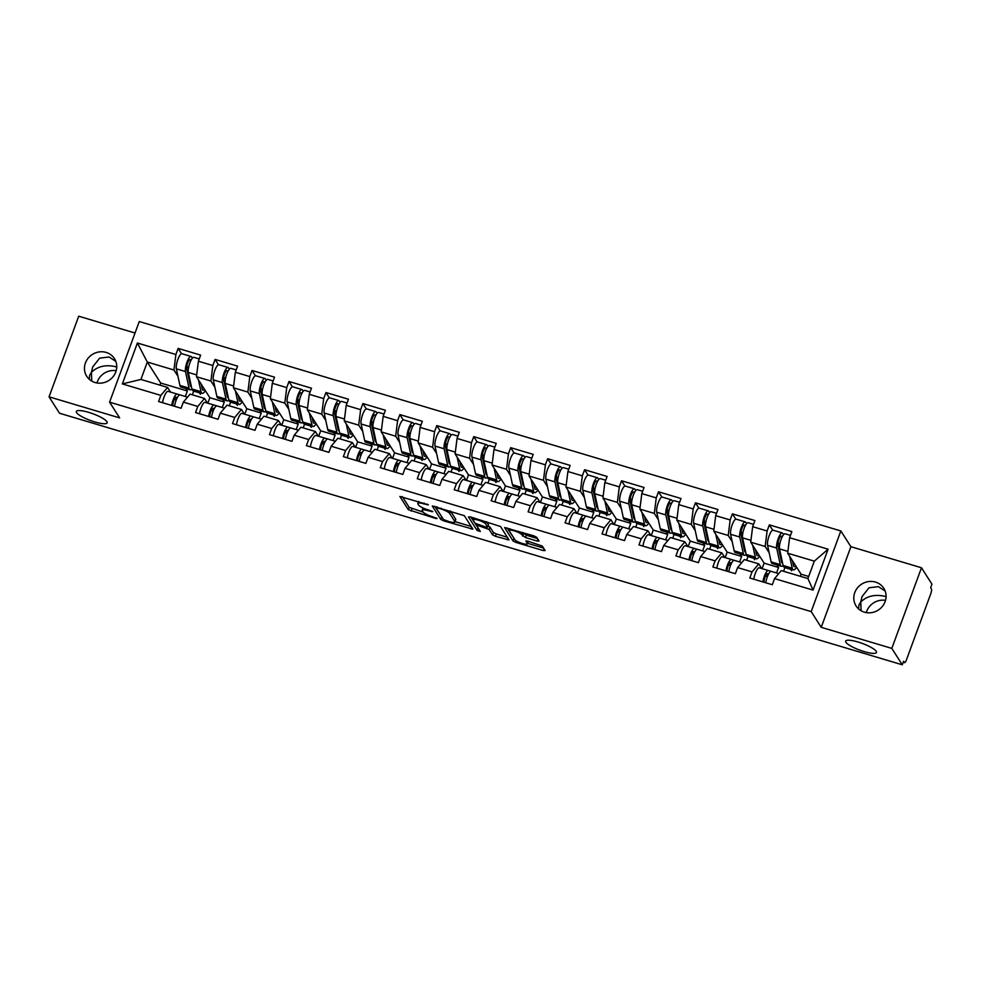 <?xml version="1.0" encoding="UTF-8"?>
<svg xmlns="http://www.w3.org/2000/svg" width="981" height="981" viewBox="0 0 981 981"><rect width="100%" height="100%" fill="white"/><g stroke="black" fill="none" stroke-linecap="round" stroke-linejoin="round"><path stroke-width="1.47" d="M116.727 367.127L115.169 366.587C105.482 364.515 97.56 366.416 91.417 372.314L91.785 381.106M106.904 421.671A16.432 3.581 20.2 0 1 107.15 422.823A16.432 3.581 20.2 0 1 92.655 421.266A16.432 3.581 20.2 0 1 76.579 412.621A16.432 3.581 20.2 0 1 76.322 411.48A16.432 3.581 20.2 0 1 90.816 413.026A16.432 3.581 20.2 0 1 106.904 421.671M886.064 596.779L884.506 596.24C874.819 594.167 866.897 596.068 860.754 601.966L861.122 610.758M876.241 651.323A16.432 3.581 20.2 0 1 876.487 652.475A16.432 3.581 20.2 0 1 861.992 650.918A16.432 3.581 20.2 0 1 845.916 642.273A16.432 3.581 20.2 0 1 845.659 641.133A16.432 3.581 20.2 0 1 860.153 642.678A16.432 3.581 20.2 0 1 876.241 651.323M428.39 504.798L399.868 496.46L408.317 509.703L435.822 518.508L437.109 518.471L431.959 516.521A8.056 1.754 -159.8 0 1 423.019 511.947L422.32 510.843A8.056 1.754 -159.8 0 1 422.186 510.279A8.056 1.754 -159.8 0 1 428.256 510.709L432.756 511.628L427.593 509.679A8.056 1.754 -159.8 0 1 418.654 505.105L417.955 504.001A8.056 1.754 -159.8 0 1 417.82 503.437A8.056 1.754 -159.8 0 1 423.89 503.866L428.39 504.798M858.608 608.931L858.964 604.958L860.754 601.966L862.017 596.669L868.982 587.791L878.387 586.65L885.144 591.016M864.396 612.169A16.432 15.414 147.5 0 1 856.082 605.951A16.432 15.414 147.5 0 1 857.492 587.827A16.432 15.414 147.5 0 1 875.469 582.076A16.432 15.414 147.5 0 1 883.783 588.281A16.432 15.414 147.5 0 1 882.373 606.417A16.432 15.414 147.5 0 1 864.396 612.169M89.271 379.279L89.627 375.306L91.417 372.314L92.68 367.017L99.645 358.139L109.05 356.998L115.807 361.364M95.059 382.516A16.432 15.414 147.5 0 1 86.745 376.299A16.432 15.414 147.5 0 1 88.155 358.175A16.432 15.414 147.5 0 1 106.132 352.424A16.432 15.414 147.5 0 1 114.446 358.629A16.432 15.414 147.5 0 1 113.036 376.765A16.432 15.414 147.5 0 1 95.059 382.516M866.309 612.61A16.432 15.414 147.5 0 1 885.5 600.372M96.984 382.958A16.432 15.414 147.5 0 1 116.163 370.72M537.208 541.058L539.072 541.022L536.693 537.306L533.897 535.871L504.577 527.545L513.063 540.96L515.859 542.395L543.29 550.586L545.142 550.537L542.285 546.061L527.741 541.12L525.853 540.985L527.312 543.388A6.744 1.472 -159.8 0 1 527.41 543.854A6.744 1.472 -159.8 0 1 521.463 543.216A6.744 1.472 -159.8 0 1 514.866 539.673L509.311 530.954A6.744 1.472 -159.8 0 1 509.2 530.488A6.744 1.472 -159.8 0 1 515.148 531.126A6.744 1.472 -159.8 0 1 521.745 534.67L525.473 537.551L537.208 541.058L537.895 539.182M821.232 627.325L891.815 648.392L902.287 664.799L59.522 413.234L49.05 396.827L119.633 417.894L109.59 402.161L811.189 611.592L821.232 627.325L850.895 546.699L840.852 530.954L811.189 611.592M464.393 515.724L432.265 505.963L440.751 519.378L443.547 520.813L472.879 529.139L464.393 515.724M470.316 516.889L500.543 526.515L509.029 539.93L495.393 536.288L492.597 534.853L489.176 529.482L478.593 525.73L476.729 525.779L480.334 531.494L477.048 530.39L468.464 516.938L470.316 516.889M783.561 571.285L784.91 567.607L790.686 569.336M746.615 560.249L747.963 556.583L753.739 558.312M709.655 549.225L711.017 545.546L716.792 547.275M672.708 538.189L674.057 534.522L679.833 536.251M635.762 527.165L637.11 523.486L642.886 525.215M598.802 516.129L600.164 512.462L605.939 514.191M561.855 505.105L563.204 501.426L568.98 503.155M524.909 494.068L526.257 490.402L532.033 492.131M487.949 483.044L489.311 479.366L495.086 481.095M451.002 472.008L452.351 468.342L458.127 470.071M414.056 460.984L415.404 457.305L421.18 459.034M377.109 449.948L378.458 446.281L384.233 448.01M340.149 438.924L341.498 435.245L347.274 436.974M303.203 427.888L304.551 424.221L310.327 425.95M266.256 416.864L267.605 413.185L273.38 414.914M229.296 405.827L230.645 402.161L236.421 403.89M840.852 530.954L139.265 321.535L109.59 402.161M772.746 530.206L769.349 524.872L767.105 530.991L765.168 546.491L769.165 552.757M769.349 524.872L791.851 531.592L789.607 537.711L828.099 549.201L813.053 590.096L774.561 578.606L772.305 584.725L749.803 578.005L752.059 571.886L737.614 567.582L735.358 573.689L712.856 566.969L715.1 560.862L700.655 556.546L698.411 562.665L675.909 555.945L678.153 549.826L663.708 545.522L661.464 551.629L638.95 544.909L641.206 538.802L626.761 534.486L624.505 540.605L602.003 533.885L604.259 527.766L589.802 523.462L587.558 529.568L565.056 522.848L567.3 516.742L552.855 512.425L550.611 518.544L528.097 511.824L530.353 505.705L515.908 501.401L513.652 507.508L491.15 500.788L493.406 494.682L478.949 490.365L476.705 496.484L454.203 489.764L456.447 483.645L442.002 479.341L439.758 485.448L417.256 478.728L419.5 472.621L405.055 468.305L402.799 474.424L380.297 467.704L382.553 461.585L368.096 457.281L365.852 463.388L343.35 456.668L345.594 450.561L331.149 446.245L328.905 452.364L306.403 445.644L308.647 439.525L294.202 435.221L291.946 441.327L269.444 434.608L271.7 428.501L257.243 424.184L254.999 430.303L232.497 423.584L234.741 417.465L220.296 413.16L218.052 419.267L195.55 412.547L197.794 406.441L183.349 402.124L181.093 408.243L158.591 401.523L160.847 395.404L122.355 383.914L137.401 343.019L175.893 354.509L173.956 370.009L177.953 376.275M181.534 353.724L178.137 348.402L175.893 354.509M178.137 348.402L200.639 355.11L198.395 361.229L212.84 365.533L210.903 381.033L214.9 387.299M218.481 364.748L215.097 359.426L212.84 365.533M215.097 359.426L237.598 366.146L235.342 372.253L249.787 376.569L247.862 392.069L251.859 398.335M255.44 375.784L252.043 370.462L249.787 376.569M252.043 370.462L274.545 377.17L272.301 383.289L286.746 387.593L284.809 403.093L288.806 409.359M292.387 386.808L288.99 381.486L286.746 387.593M288.99 381.486L311.492 388.206L309.248 394.313L323.693 398.629L321.756 414.129L325.753 420.395M329.334 397.845L325.95 392.523L323.693 398.629M325.95 392.523L348.451 399.23L346.195 405.349L360.64 409.653L358.715 425.153L362.712 431.419M366.293 408.869L362.896 403.547L360.64 409.653M362.896 403.547L385.398 410.266L383.154 416.373L397.599 420.69L395.662 436.189L399.659 442.456M403.24 419.905L399.843 414.583L397.599 420.69M399.843 414.583L422.345 421.29L420.101 427.409L434.546 431.714L432.609 447.213L436.606 453.48M440.187 430.929L436.79 425.607L434.546 431.714M436.79 425.607L459.304 432.327L457.048 438.433L471.493 442.75L469.568 458.25L473.565 464.516M477.146 441.965L473.749 436.643L471.493 442.75M473.749 436.643L496.251 443.351L493.995 449.47L508.452 453.774L506.515 469.274L510.512 475.54M514.093 452.989L510.696 447.667L508.452 453.774M510.696 447.667L533.198 454.387L530.954 460.494L545.399 464.81L543.462 480.31L547.459 486.576M551.04 464.025L547.643 458.703L545.399 464.81M547.643 458.703L570.157 465.411L567.901 471.53L582.346 475.834L580.421 491.334L584.418 497.6M587.999 475.049L584.602 469.727L582.346 475.834M584.602 469.727L607.104 476.447L604.848 482.554L619.305 486.87L617.368 502.37L621.365 508.636M624.946 486.086L621.549 480.764L619.305 486.87M621.549 480.764L644.051 487.471L641.807 493.59L656.252 497.894L654.315 513.394L658.312 519.66M661.893 497.109L658.496 491.788L656.252 497.894M658.496 491.788L680.998 498.507L678.754 504.614L693.199 508.931L691.274 524.43L695.271 530.696M698.852 508.146L695.455 502.824L693.199 508.931M695.455 502.824L717.957 509.531L715.701 515.65L730.158 519.955L728.221 535.454L732.218 541.72M735.799 519.17L732.402 513.848L730.158 519.955M732.402 513.848L754.904 520.568L752.66 526.674L767.105 530.991M767.216 577.122L765.94 575.124M761.747 568.551L758.767 563.879L752.059 571.886M737.614 567.582L744.321 559.575L758.767 563.879M776.964 564.982L778.558 567.472L764.113 563.155L750.723 542.174L765.168 546.491M776.535 572.965L778.558 567.472M762.09 568.649L764.113 563.155M752.66 526.674L750.723 542.174M730.269 566.086L728.993 564.1M724.8 557.515L721.82 552.855L715.1 560.862M700.655 556.546L707.375 548.538L721.82 552.855M740.017 553.946L741.611 556.435L727.154 552.131L713.776 531.15L728.221 535.454M739.588 561.929L741.611 556.435M725.143 557.625L727.154 552.131M715.701 515.65L713.776 531.15M693.309 555.062L692.046 553.063M687.84 546.491L684.873 541.819L678.153 549.826M663.708 545.522L670.415 537.514L684.873 541.819M703.07 542.922L704.652 545.411L690.207 541.095L676.816 520.114L691.274 524.43M702.641 550.905L704.652 545.411M688.184 546.589L690.207 541.095M678.754 504.614L676.816 520.114M656.363 544.026L655.087 542.039M650.894 535.454L647.914 530.795L641.206 538.802M626.761 534.486L633.468 526.478L647.914 530.795M666.111 531.886L667.705 534.375L653.26 530.071L639.87 509.09L654.315 513.394M665.682 539.869L667.705 534.375M651.237 535.565L653.26 530.071M641.807 493.59L639.87 509.09M619.416 533.002L618.14 531.003M613.947 524.43L610.967 519.758L604.259 527.766M589.802 523.462L596.522 515.454L610.967 519.758M629.164 520.862L630.758 523.351L616.301 519.035L602.923 498.054L617.368 502.37M628.735 528.845L630.758 523.351M614.29 524.528L616.301 519.035M604.848 482.554L602.923 498.054M582.456 521.966L581.193 519.979M576.987 513.394L574.02 508.734L567.3 516.742M552.855 512.425L559.562 504.418L574.02 508.734M592.217 509.826L593.799 512.327L579.354 508.011L565.963 487.03L580.421 491.334M591.788 517.809L593.799 512.327M577.331 513.504L579.354 508.011M567.901 471.53L565.963 487.03M545.51 510.942L544.234 508.943M540.04 502.37L537.061 497.698L530.353 505.705M515.908 501.401L522.615 493.394L537.061 497.698M555.258 498.802L556.852 501.291L542.407 496.975L529.017 475.993L543.462 480.31M554.829 506.785L556.852 501.291M540.384 502.468L542.407 496.975M530.954 460.494L529.017 475.993M508.563 499.905L507.287 497.919M503.094 491.334L500.114 486.674L493.406 494.682M478.949 490.365L485.669 482.358L500.114 486.674M518.311 487.765L519.905 490.267L505.448 485.951L492.07 464.969L506.515 469.274M517.882 495.748L519.905 490.267M503.437 491.444L505.448 485.951M493.995 449.47L492.07 464.969M471.603 488.881L470.34 486.883M466.134 480.31L463.167 475.638L456.447 483.645M442.002 479.341L448.722 471.334L463.167 475.638M481.364 476.741L482.946 479.231L468.501 474.914L455.11 453.933L469.568 458.25M480.935 484.724L482.946 479.231M466.478 480.408L468.501 474.914M457.048 438.433L455.11 453.933M434.657 477.845L433.381 475.859M429.188 469.274L426.208 464.614L419.5 472.621M405.055 468.305L411.762 460.297L426.208 464.614M444.405 465.705L445.999 468.207L431.554 463.89L418.164 442.909L432.609 447.213M443.976 473.688L445.999 468.207M429.531 469.384L431.554 463.89M420.101 427.409L418.164 442.909M397.71 466.821L396.434 464.822M392.241 458.25L389.261 453.578L382.553 461.585M368.096 457.281L374.816 449.273L389.261 453.578M407.458 454.681L409.052 457.171L394.595 452.854L381.217 431.873L395.662 436.189M407.029 462.664L409.052 457.171M392.584 458.348L394.595 452.854M383.154 416.373L381.217 431.873M360.75 455.785L359.487 453.798M355.281 447.213L352.314 442.554L345.594 450.561M331.149 446.245L337.869 438.237L352.314 442.554M370.511 443.645L372.093 446.147L357.648 441.83L344.257 420.849L358.715 425.153M370.082 451.628L372.093 446.147M355.625 447.324L357.648 441.83M346.195 405.349L344.257 420.849M323.804 444.761L322.528 442.762M318.335 436.189L315.367 431.517L308.647 439.525M294.202 435.221L300.909 427.213L315.367 431.517M333.552 432.621L335.146 435.11L320.701 430.794L307.311 409.813L321.756 414.129M333.123 440.604L335.146 435.11M318.678 436.287L320.701 430.794M309.248 394.313L307.311 409.813M286.857 433.725L285.581 431.738M281.388 425.153L278.408 420.493L271.7 428.501M257.243 424.184L263.963 416.177L278.408 420.493M296.605 421.585L298.199 424.086L283.742 419.77L270.364 398.789L284.809 403.093M296.176 429.568L298.199 424.086M281.731 425.264L283.742 419.77M272.301 383.289L270.364 398.789M249.897 422.701L248.634 420.702M244.428 414.129L241.461 409.457L234.741 417.465M220.296 413.16L227.016 405.153L241.461 409.457M259.658 410.561L261.24 413.05L246.795 408.734L233.404 387.753L247.862 392.069M259.229 418.544L261.24 413.05M244.772 414.227L246.795 408.734M235.342 372.253L233.404 387.753M212.951 411.664L211.688 409.678M207.481 403.093L204.514 398.433L197.794 406.441M183.349 402.124L190.056 394.117L204.514 398.433M222.699 399.525L224.293 402.026L209.848 397.71L196.458 376.729L210.903 381.033M222.27 407.507L224.293 402.026M207.825 403.203L209.848 397.71M198.395 361.229L196.458 376.729M192.35 394.803L193.698 391.125L199.474 392.854M176.004 400.64L174.728 398.642M170.535 392.069L167.555 387.409L160.847 395.404M173.956 370.009L147.309 362.05L140.908 379.451L167.555 387.409M185.752 388.501L187.346 390.99L160.7 383.031L147.309 362.05L137.401 343.019M185.323 396.483L187.346 390.99M160.7 383.031L159.928 385.128M140.908 379.451L122.355 383.914M135.035 333.013L78.713 316.201L49.05 396.827M891.815 648.392L921.478 567.766L931.95 584.173L930.65 587.705L931.423 588.907A3.85 1.03 106.6 0 1 930.834 593.554L906.358 660.078A3.85 1.03 106.6 0 1 904.543 662.641A3.85 1.03 106.6 0 1 904.347 662.482L903.587 661.28L902.287 664.799M921.478 567.766L850.895 546.699M774.561 578.606L781.268 570.599L807.927 578.557L814.316 561.157L787.669 553.21L801.06 574.192L808.687 576.46M800.288 576.276L801.06 574.192M807.927 578.557L813.053 590.096M789.607 537.711L787.669 553.21M828.099 549.201L814.316 561.157M402.32 496.594L409.187 507.349L423.142 512.107M455.012 521.622L471.248 526.466M434.755 506.282L442.198 517.514M437.379 507.888L436.079 507.925L443.486 519.538L448.82 521.549A8.056 1.754 -159.8 0 0 454.877 521.978A8.056 1.754 -159.8 0 0 454.755 521.414L449.69 513.468A8.056 1.754 -159.8 0 0 440.751 508.894L437.379 507.888L437.649 507.14M454.877 521.978L455.748 519.623A8.056 1.754 -159.8 0 0 455.625 519.072L454.755 521.414M450.438 510.954A8.056 1.754 -159.8 0 1 450.549 511.126L455.625 519.072M507.398 537.269L496.263 533.934L495.393 536.288M488.048 525.988L490.034 527.14L493.468 532.511L496.263 533.934M470.905 517.073L478.446 528.452M485.62 523.915A6.744 1.472 -159.8 0 0 479.022 520.371A6.744 1.472 -159.8 0 0 473.075 519.734A6.744 1.472 -159.8 0 0 473.185 520.2L475.135 523.278L485.718 527.03L487.618 527.165L485.62 523.915L486.429 521.708M488.342 524.921L487.582 526.993M486.601 521.757L488.44 524.639M522.763 532.548L526.331 535.209L537.478 538.532M527.41 543.854L528.281 541.512A6.744 1.472 -159.8 0 0 528.281 541.279M527.619 543.302L543.56 548.06M507.067 527.864L514.498 539.096M204.551 389.408A9.491 2.551 -73.4 0 1 203.042 390.18A9.491 2.551 -73.4 0 1 202.552 389.776A9.491 2.551 -73.4 0 1 202.233 388.93L201.215 384.172M198.444 379.843L201.007 391.689A12.827 3.458 106.6 0 0 201.424 392.829A12.827 3.458 106.6 0 0 202.086 393.369A12.827 3.458 106.6 0 0 205.36 390.683M199.253 358.899L193.87 357.292A8.473 2.281 106.6 0 0 189.873 362.945A8.473 2.281 106.6 0 0 188.315 372.412L191.884 388.966A12.827 3.458 106.6 0 0 192.313 390.107A12.827 3.458 106.6 0 0 192.963 390.646L202.086 393.369M191.381 386.624A9.491 2.551 -73.4 0 1 191.074 386.6A9.491 2.551 -73.4 0 1 190.596 386.207A9.491 2.551 -73.4 0 1 190.277 385.361L186.709 368.807A5.138 1.386 -73.4 0 1 187.653 363.068A5.138 1.386 -73.4 0 1 190.069 359.635A5.138 1.386 -73.4 0 1 190.339 359.855L190.841 360.64M192.337 358.188L191.454 356.802A8.473 2.281 106.6 0 0 191.025 356.446A8.473 2.281 106.6 0 0 187.028 362.087A8.473 2.281 106.6 0 0 185.47 371.566L189.039 388.12A12.827 3.458 106.6 0 0 189.468 389.261A12.827 3.458 106.6 0 0 190.118 389.8A12.827 3.458 106.6 0 0 191.896 389.028M191.025 356.446L181.914 353.724A8.473 2.281 106.6 0 0 177.904 359.365A8.473 2.281 106.6 0 0 176.347 368.844L179.928 385.398A12.827 3.458 106.6 0 0 180.345 386.539A12.827 3.458 106.6 0 0 181.007 387.078L190.118 389.8M186.844 365.95L188.413 368.427M190.694 383.436L189.799 383.166M199.266 392.535L200.394 394.288M203.104 387.139L201.767 386.747M176.678 398.936A9.491 2.551 106.6 0 0 176.286 397.587A9.491 2.551 106.6 0 0 175.967 397.256M174.544 406.281A8.473 2.281 -73.4 0 1 180.038 394.902L187.53 397.133L180.038 394.902M171.7 405.435A8.473 2.281 -73.4 0 1 177.193 394.055L179.879 394.877M162.576 402.713A8.473 2.281 -73.4 0 1 168.07 391.333L177.181 394.055L168.07 391.333M176.016 397.244L176.237 397.256A5.138 1.386 106.6 0 0 174.005 400.162A5.138 1.386 106.6 0 0 172.791 405.766M241.498 400.432A9.491 2.551 -73.4 0 1 239.989 401.204A9.491 2.551 -73.4 0 1 239.499 400.8A9.491 2.551 -73.4 0 1 239.192 399.954L238.162 395.208M235.403 390.867L237.954 402.713A12.827 3.458 106.6 0 0 238.383 403.865A12.827 3.458 106.6 0 0 239.033 404.405A12.827 3.458 106.6 0 0 242.319 401.707M236.2 369.923L230.817 368.316A8.473 2.281 106.6 0 0 226.819 373.969A8.473 2.281 106.6 0 0 225.262 383.436L228.831 399.99A12.827 3.458 106.6 0 0 229.26 401.143A12.827 3.458 106.6 0 0 229.91 401.683L239.033 404.405M228.328 397.661A9.491 2.551 -73.4 0 1 228.021 397.636A9.491 2.551 -73.4 0 1 227.543 397.231A9.491 2.551 -73.4 0 1 227.224 396.385L223.656 379.831A5.138 1.386 -73.4 0 1 224.6 374.092A5.138 1.386 -73.4 0 1 227.028 370.671A5.138 1.386 -73.4 0 1 227.285 370.892L227.788 371.676M229.296 369.212L228.414 367.826A8.473 2.281 106.6 0 0 227.984 367.47A8.473 2.281 106.6 0 0 223.975 373.123A8.473 2.281 106.6 0 0 222.417 382.59L225.998 399.144A12.827 3.458 106.6 0 0 226.415 400.285A12.827 3.458 106.6 0 0 227.077 400.837A12.827 3.458 106.6 0 0 228.855 400.064M227.984 367.47L218.861 364.748A8.473 2.281 106.6 0 0 214.851 370.401A8.473 2.281 106.6 0 0 213.306 379.868L216.875 396.422A12.827 3.458 106.6 0 0 217.304 397.563A12.827 3.458 106.6 0 0 217.954 398.114L227.077 400.837M223.791 376.986L225.372 379.451M227.641 394.46L226.758 394.203M236.225 403.559L237.341 405.325M240.051 398.176L238.714 397.771M278.457 411.468A9.491 2.551 -73.4 0 1 276.936 412.241A9.491 2.551 -73.4 0 1 276.458 411.836A9.491 2.551 -73.4 0 1 276.139 410.99L275.109 406.232M272.35 401.903L274.901 413.749A12.827 3.458 106.6 0 0 275.33 414.889A12.827 3.458 106.6 0 0 275.98 415.429A12.827 3.458 106.6 0 0 279.266 412.743M273.147 380.959L267.776 379.353A8.473 2.281 106.6 0 0 263.766 385.006A8.473 2.281 106.6 0 0 262.209 394.472L265.79 411.027A12.827 3.458 106.6 0 0 266.207 412.167A12.827 3.458 106.6 0 0 266.869 412.707L275.98 415.429M265.287 408.685A9.491 2.551 -73.4 0 1 264.98 408.66A9.491 2.551 -73.4 0 1 264.49 408.268A9.491 2.551 -73.4 0 1 264.183 407.422L260.603 390.867A5.138 1.386 -73.4 0 1 261.547 385.128A5.138 1.386 -73.4 0 1 263.975 381.695A5.138 1.386 -73.4 0 1 264.232 381.916L264.735 382.7M266.243 380.248L265.361 378.862A8.473 2.281 106.6 0 0 264.931 378.507A8.473 2.281 106.6 0 0 260.921 384.147A8.473 2.281 106.6 0 0 259.376 393.626L262.945 410.181A12.827 3.458 106.6 0 0 263.374 411.321A12.827 3.458 106.6 0 0 264.024 411.861A12.827 3.458 106.6 0 0 265.802 411.088M264.931 378.507L255.808 375.784A8.473 2.281 106.6 0 0 251.81 381.425A8.473 2.281 106.6 0 0 250.253 390.904L253.821 407.458A12.827 3.458 106.6 0 0 254.251 408.599A12.827 3.458 106.6 0 0 254.901 409.138L264.024 411.861M260.75 388.01L262.319 390.487M264.588 405.496L263.705 405.227M273.172 414.595L274.288 416.349M277.01 409.2L275.673 408.807M315.404 422.492A9.491 2.551 -73.4 0 1 313.895 423.265A9.491 2.551 -73.4 0 1 313.405 422.86A9.491 2.551 -73.4 0 1 313.086 422.014L312.068 417.268M309.297 412.927L311.86 424.773A12.827 3.458 106.6 0 0 312.277 425.926A12.827 3.458 106.6 0 0 312.939 426.465A12.827 3.458 106.6 0 0 316.213 423.767M310.106 391.983L304.723 390.377A8.473 2.281 106.6 0 0 300.726 396.03A8.473 2.281 106.6 0 0 299.168 405.496L302.737 422.051A12.827 3.458 106.6 0 0 303.166 423.203A12.827 3.458 106.6 0 0 303.816 423.743L312.939 426.465M302.234 419.721A9.491 2.551 -73.4 0 1 301.927 419.696A9.491 2.551 -73.4 0 1 301.449 419.292A9.491 2.551 -73.4 0 1 301.13 418.446L297.562 401.891A5.138 1.386 -73.4 0 1 298.506 396.152A5.138 1.386 -73.4 0 1 300.922 392.731A5.138 1.386 -73.4 0 1 301.192 392.952L301.694 393.737M303.19 391.272L302.307 389.886A8.473 2.281 106.6 0 0 301.878 389.531A8.473 2.281 106.6 0 0 297.881 395.184A8.473 2.281 106.6 0 0 296.323 404.65L299.892 421.205A12.827 3.458 106.6 0 0 300.321 422.345A12.827 3.458 106.6 0 0 300.971 422.897A12.827 3.458 106.6 0 0 302.749 422.124M301.878 389.531L292.767 386.808A8.473 2.281 106.6 0 0 288.757 392.461A8.473 2.281 106.6 0 0 287.2 401.928L290.781 418.482A12.827 3.458 106.6 0 0 291.198 419.623A12.827 3.458 106.6 0 0 291.86 420.175L300.971 422.897M297.697 399.046L299.266 401.511M301.547 416.52L300.652 416.263M310.119 425.619L311.247 427.385M313.957 420.236L312.62 419.831M352.351 433.528A9.491 2.551 -73.4 0 1 350.842 434.301A9.491 2.551 -73.4 0 1 350.352 433.896A9.491 2.551 -73.4 0 1 350.045 433.05L349.015 428.292M346.256 423.964L348.807 435.809A12.827 3.458 106.6 0 0 349.236 436.95A12.827 3.458 106.6 0 0 349.886 437.489A12.827 3.458 106.6 0 0 353.172 434.804M347.053 403.019L341.67 401.413A8.473 2.281 106.6 0 0 337.672 407.066A8.473 2.281 106.6 0 0 336.115 416.533L339.684 433.087A12.827 3.458 106.6 0 0 340.113 434.227A12.827 3.458 106.6 0 0 340.763 434.767L349.886 437.489M339.181 430.745A9.491 2.551 -73.4 0 1 338.874 430.72A9.491 2.551 -73.4 0 1 338.396 430.328A9.491 2.551 -73.4 0 1 338.077 429.482L334.509 412.927A5.138 1.386 -73.4 0 1 335.453 407.189A5.138 1.386 -73.4 0 1 337.881 403.755A5.138 1.386 -73.4 0 1 338.138 403.976L338.641 404.761M340.149 402.308L339.267 400.922A8.473 2.281 106.6 0 0 338.837 400.567A8.473 2.281 106.6 0 0 334.828 406.208A8.473 2.281 106.6 0 0 333.27 415.686L336.851 432.241A12.827 3.458 106.6 0 0 337.268 433.381A12.827 3.458 106.6 0 0 337.93 433.921A12.827 3.458 106.6 0 0 339.708 433.148M338.837 400.567L329.714 397.845A8.473 2.281 106.6 0 0 325.704 403.485A8.473 2.281 106.6 0 0 324.159 412.964L327.728 429.519A12.827 3.458 106.6 0 0 328.157 430.659A12.827 3.458 106.6 0 0 328.807 431.199L337.93 433.921M334.644 410.07L336.225 412.547M338.494 427.557L337.611 427.287M347.078 436.655L348.194 438.409M350.904 431.26L349.567 430.867M389.31 444.552A9.491 2.551 -73.4 0 1 387.789 445.325A9.491 2.551 -73.4 0 1 387.311 444.92A9.491 2.551 -73.4 0 1 386.992 444.074L385.962 439.329M383.203 434.988L385.754 446.833A12.827 3.458 106.6 0 0 386.183 447.986A12.827 3.458 106.6 0 0 386.833 448.525A12.827 3.458 106.6 0 0 390.119 445.828M384 414.043L378.629 412.437A8.473 2.281 106.6 0 0 374.619 418.09A8.473 2.281 106.6 0 0 373.062 427.557L376.643 444.111A12.827 3.458 106.6 0 0 377.06 445.264A12.827 3.458 106.6 0 0 377.722 445.803L386.833 448.525M376.14 441.781A9.491 2.551 -73.4 0 1 375.833 441.757A9.491 2.551 -73.4 0 1 375.343 441.352A9.491 2.551 -73.4 0 1 375.036 440.506L371.456 423.951A5.138 1.386 -73.4 0 1 372.4 418.213A5.138 1.386 -73.4 0 1 374.828 414.791A5.138 1.386 -73.4 0 1 375.085 415.012L375.588 415.797M377.096 413.332L376.214 411.946A8.473 2.281 106.6 0 0 375.784 411.591A8.473 2.281 106.6 0 0 371.774 417.244A8.473 2.281 106.6 0 0 370.229 426.71L373.798 443.265A12.827 3.458 106.6 0 0 374.227 444.405A12.827 3.458 106.6 0 0 374.877 444.957A12.827 3.458 106.6 0 0 376.655 444.185M375.784 411.591L366.661 408.869A8.473 2.281 106.6 0 0 362.663 414.522A8.473 2.281 106.6 0 0 361.106 423.988L364.674 440.543A12.827 3.458 106.6 0 0 365.104 441.683A12.827 3.458 106.6 0 0 365.754 442.235L374.877 444.957M371.603 421.107L373.172 423.571M375.441 438.581L374.558 438.323M384.025 447.679L385.141 449.445M387.863 442.296L386.526 441.891M213.637 409.972A9.491 2.551 106.6 0 0 213.233 408.611A9.491 2.551 106.6 0 0 212.926 408.292L213.184 408.28A5.138 1.386 106.6 0 0 210.952 411.198A5.138 1.386 106.6 0 0 209.75 416.79M211.491 417.317A8.473 2.281 -73.4 0 1 216.985 405.926A8.473 2.281 -73.4 0 1 216.985 405.938L224.477 408.17L216.985 405.926M208.646 416.459A8.473 2.281 -73.4 0 1 214.14 405.079L216.838 405.901M199.535 413.737A8.473 2.281 -73.4 0 1 205.017 402.357A8.473 2.281 -73.4 0 1 205.029 402.357L214.14 405.079L205.017 402.357M250.584 420.996A9.491 2.551 106.6 0 0 250.18 419.647A9.491 2.551 106.6 0 0 249.873 419.316M248.438 428.341A8.473 2.281 -73.4 0 1 253.932 416.962A8.473 2.281 -73.4 0 1 253.944 416.962L261.424 419.194L253.932 416.962M245.606 427.495A8.473 2.281 -73.4 0 1 251.087 416.116A8.473 2.281 -73.4 0 1 251.099 416.116L253.785 416.937M236.482 424.773A8.473 2.281 -73.4 0 1 241.976 413.393L251.087 416.116L241.976 413.393M251.234 419.647L250.143 419.316A5.138 1.386 106.6 0 0 247.911 422.222A5.138 1.386 106.6 0 0 246.697 427.826M287.531 432.032A9.491 2.551 106.6 0 0 287.139 430.671A9.491 2.551 106.6 0 0 286.82 430.352M285.397 439.378A8.473 2.281 -73.4 0 1 290.891 427.986A8.473 2.281 -73.4 0 1 290.891 427.998L298.383 430.23L290.891 427.986M282.553 438.519A8.473 2.281 -73.4 0 1 288.046 427.14L290.732 427.961M273.429 435.797A8.473 2.281 -73.4 0 1 278.923 424.417L288.034 427.14L278.923 424.417M288.193 430.671L287.09 430.34A5.138 1.386 106.6 0 0 284.858 433.259A5.138 1.386 106.6 0 0 283.644 438.85M324.49 443.056A9.491 2.551 106.6 0 0 324.086 441.708A9.491 2.551 106.6 0 0 323.779 441.376L325.116 441.757M322.344 450.402A8.473 2.281 -73.4 0 1 327.838 439.022L335.33 441.254L327.838 439.022M319.499 449.556A8.473 2.281 -73.4 0 1 324.993 438.176L327.691 438.998M310.388 446.833A8.473 2.281 -73.4 0 1 315.87 435.454A8.473 2.281 -73.4 0 1 315.882 435.454L324.993 438.176L315.87 435.454M325.14 441.708L324.037 441.376A5.138 1.386 106.6 0 0 321.805 444.283A5.138 1.386 106.6 0 0 320.603 449.887M361.437 454.093A9.491 2.551 106.6 0 0 361.033 452.731A9.491 2.551 106.6 0 0 360.726 452.413M359.291 461.438A8.473 2.281 -73.4 0 1 364.785 450.046A8.473 2.281 -73.4 0 1 364.797 450.058L372.277 452.29L364.785 450.046M356.459 460.58A8.473 2.281 -73.4 0 1 361.94 449.2A8.473 2.281 -73.4 0 1 361.952 449.2L364.638 450.021M347.335 457.857A8.473 2.281 -73.4 0 1 352.829 446.478L361.94 449.2L352.829 446.478M362.087 452.731L360.996 452.4A5.138 1.386 106.6 0 0 358.764 455.319A5.138 1.386 106.6 0 0 357.55 460.911M426.257 455.589A9.491 2.551 -73.4 0 1 424.748 456.361A9.491 2.551 -73.4 0 1 424.258 455.957A9.491 2.551 -73.4 0 1 423.939 455.11L422.921 450.353M420.15 446.024L422.713 457.869A12.827 3.458 106.6 0 0 423.13 459.01A12.827 3.458 106.6 0 0 423.792 459.549A12.827 3.458 106.6 0 0 427.066 456.864M420.959 425.08L415.576 423.473A8.473 2.281 106.6 0 0 411.579 429.126A8.473 2.281 106.6 0 0 410.021 438.593L413.59 455.147A12.827 3.458 106.6 0 0 414.019 456.288A12.827 3.458 106.6 0 0 414.669 456.827L423.792 459.549M413.087 452.805A9.491 2.551 -73.4 0 1 412.78 452.781A9.491 2.551 -73.4 0 1 412.302 452.388A9.491 2.551 -73.4 0 1 411.983 451.542L408.415 434.988A5.138 1.386 -73.4 0 1 409.359 429.249A5.138 1.386 -73.4 0 1 411.775 425.815A5.138 1.386 -73.4 0 1 412.045 426.036L412.547 426.821M414.043 424.368L413.16 422.983A8.473 2.281 106.6 0 0 412.731 422.627A8.473 2.281 106.6 0 0 408.734 428.268A8.473 2.281 106.6 0 0 407.176 437.747L410.745 454.301A12.827 3.458 106.6 0 0 411.174 455.442A12.827 3.458 106.6 0 0 411.824 455.981A12.827 3.458 106.6 0 0 413.602 455.209M412.731 422.627L403.62 419.905A8.473 2.281 106.6 0 0 399.61 425.546A8.473 2.281 106.6 0 0 398.053 435.024L401.621 451.579A12.827 3.458 106.6 0 0 402.051 452.719A12.827 3.458 106.6 0 0 402.713 453.259L411.824 455.981M408.55 432.13L410.119 434.608M412.4 449.617L411.505 449.347M420.972 458.716L422.1 460.469M424.81 453.32L423.473 452.928M398.384 465.117A9.491 2.551 106.6 0 0 397.992 463.768A9.491 2.551 106.6 0 0 397.673 463.437M396.25 472.462A8.473 2.281 -73.4 0 1 401.744 461.082L409.236 463.314L401.744 461.082M393.406 471.616A8.473 2.281 -73.4 0 1 398.899 460.236L401.585 461.058M384.282 468.893A8.473 2.281 -73.4 0 1 389.776 457.514L398.887 460.236L389.776 457.514M399.046 463.768L397.943 463.437A5.138 1.386 106.6 0 0 395.711 466.343A5.138 1.386 106.6 0 0 394.497 471.947M463.204 466.613A9.491 2.551 -73.4 0 1 461.695 467.385A9.491 2.551 -73.4 0 1 461.205 466.981A9.491 2.551 -73.4 0 1 460.898 466.134L459.868 461.389M457.109 457.048L459.66 468.893A12.827 3.458 106.6 0 0 460.089 470.046A12.827 3.458 106.6 0 0 460.739 470.586A12.827 3.458 106.6 0 0 464.025 467.888M457.906 436.104L452.523 434.497A8.473 2.281 106.6 0 0 448.525 440.15A8.473 2.281 106.6 0 0 446.968 449.617L450.537 466.171A12.827 3.458 106.6 0 0 450.966 467.324A12.827 3.458 106.6 0 0 451.616 467.863L460.739 470.586M450.034 463.841A9.491 2.551 -73.4 0 1 449.727 463.817A9.491 2.551 -73.4 0 1 449.249 463.412A9.491 2.551 -73.4 0 1 448.93 462.566L445.362 446.012A5.138 1.386 -73.4 0 1 446.306 440.273A5.138 1.386 -73.4 0 1 448.734 436.852A5.138 1.386 -73.4 0 1 448.991 437.072L449.494 437.857M451.002 435.392L450.12 434.007A8.473 2.281 106.6 0 0 449.69 433.651A8.473 2.281 106.6 0 0 445.681 439.304A8.473 2.281 106.6 0 0 444.123 448.771L447.692 465.325A12.827 3.458 106.6 0 0 448.121 466.466A12.827 3.458 106.6 0 0 448.783 467.017A12.827 3.458 106.6 0 0 450.561 466.245M449.69 433.651L440.567 430.929A8.473 2.281 106.6 0 0 436.557 436.582A8.473 2.281 106.6 0 0 435.012 446.048L438.581 462.603A12.827 3.458 106.6 0 0 439.01 463.743A12.827 3.458 106.6 0 0 439.66 464.295L448.783 467.017M445.497 443.167L447.078 445.632M449.347 460.641L448.464 460.383M457.931 469.74L459.047 471.505M461.757 464.356L460.42 463.952M435.343 476.153A9.491 2.551 106.6 0 0 434.939 474.792A9.491 2.551 106.6 0 0 434.632 474.473M433.197 483.498A8.473 2.281 -73.4 0 1 438.691 472.106A8.473 2.281 -73.4 0 1 438.691 472.119L446.183 474.35L438.691 472.106M430.352 482.64A8.473 2.281 -73.4 0 1 435.846 471.26L438.544 472.082M421.241 479.917A8.473 2.281 -73.4 0 1 426.723 468.538A8.473 2.281 -73.4 0 1 426.735 468.538L435.846 471.26L426.723 468.538M435.993 474.792L434.89 474.461A5.138 1.386 106.6 0 0 432.658 477.379A5.138 1.386 106.6 0 0 431.456 482.971M500.151 477.649A9.491 2.551 -73.4 0 1 498.642 478.421A9.491 2.551 -73.4 0 1 498.164 478.017A9.491 2.551 -73.4 0 1 497.845 477.171L496.815 472.413M494.056 468.084L496.607 479.93A12.827 3.458 106.6 0 0 497.036 481.07A12.827 3.458 106.6 0 0 497.686 481.61A12.827 3.458 106.6 0 0 500.972 478.924M494.853 447.14L489.482 445.533A8.473 2.281 106.6 0 0 485.472 451.186A8.473 2.281 106.6 0 0 483.915 460.653L487.496 477.207A12.827 3.458 106.6 0 0 487.913 478.348A12.827 3.458 106.6 0 0 488.575 478.887L497.686 481.61M486.981 474.865A9.491 2.551 -73.4 0 1 486.686 474.841A9.491 2.551 -73.4 0 1 486.196 474.448A9.491 2.551 -73.4 0 1 485.889 473.602L482.309 457.048A5.138 1.386 -73.4 0 1 483.253 451.309A5.138 1.386 -73.4 0 1 485.681 447.876A5.138 1.386 -73.4 0 1 485.938 448.096L486.441 448.881M487.949 446.429L487.067 445.043A8.473 2.281 106.6 0 0 486.637 444.687A8.473 2.281 106.6 0 0 482.627 450.328A8.473 2.281 106.6 0 0 481.082 459.807L484.651 476.361A12.827 3.458 106.6 0 0 485.08 477.502A12.827 3.458 106.6 0 0 485.73 478.041A12.827 3.458 106.6 0 0 487.508 477.269M486.637 444.687L477.514 441.965A8.473 2.281 106.6 0 0 473.516 447.606A8.473 2.281 106.6 0 0 471.959 457.085L475.527 473.639A12.827 3.458 106.6 0 0 475.957 474.779A12.827 3.458 106.6 0 0 476.607 475.319L485.73 478.041M482.456 454.191L484.025 456.668M486.294 471.677L485.411 471.407M494.878 480.776L495.994 482.529M498.716 475.38L497.379 474.988M472.29 487.177A9.491 2.551 106.6 0 0 471.886 485.828A9.491 2.551 106.6 0 0 471.579 485.497M470.144 494.522A8.473 2.281 -73.4 0 1 475.638 483.143L483.13 485.374L475.638 483.143M467.312 493.676A8.473 2.281 -73.4 0 1 472.793 482.296A8.473 2.281 -73.4 0 1 472.805 482.296L475.491 483.118M458.188 490.954A8.473 2.281 -73.4 0 1 463.682 479.574L472.793 482.296L463.682 479.574M472.94 485.828L471.849 485.497A5.138 1.386 106.6 0 0 469.617 488.403A5.138 1.386 106.6 0 0 468.403 494.007M537.11 488.673A9.491 2.551 -73.4 0 1 535.601 489.445A9.491 2.551 -73.4 0 1 535.111 489.041A9.491 2.551 -73.4 0 1 534.792 488.195L533.774 483.449M531.003 479.108L533.566 490.954A12.827 3.458 106.6 0 0 533.983 492.106A12.827 3.458 106.6 0 0 534.645 492.646A12.827 3.458 106.6 0 0 537.919 489.948M531.812 458.164L526.429 456.557A8.473 2.281 106.6 0 0 522.432 462.21A8.473 2.281 106.6 0 0 520.874 471.677L524.443 488.231A12.827 3.458 106.6 0 0 524.872 489.384A12.827 3.458 106.6 0 0 525.522 489.924L534.645 492.646M523.94 485.902A9.491 2.551 -73.4 0 1 523.633 485.877A9.491 2.551 -73.4 0 1 523.155 485.472A9.491 2.551 -73.4 0 1 522.836 484.626L519.268 468.072A5.138 1.386 -73.4 0 1 520.212 462.333A5.138 1.386 -73.4 0 1 522.628 458.912A5.138 1.386 -73.4 0 1 522.898 459.133L523.4 459.917M524.896 457.453L524.013 456.067A8.473 2.281 106.6 0 0 523.584 455.711A8.473 2.281 106.6 0 0 519.587 461.364A8.473 2.281 106.6 0 0 518.029 470.831L521.598 487.385A12.827 3.458 106.6 0 0 522.027 488.526A12.827 3.458 106.6 0 0 522.677 489.078A12.827 3.458 106.6 0 0 524.455 488.305M523.584 455.711L514.473 452.989A8.473 2.281 106.6 0 0 510.463 458.642A8.473 2.281 106.6 0 0 508.906 468.109L512.474 484.663A12.827 3.458 106.6 0 0 512.904 485.803A12.827 3.458 106.6 0 0 513.566 486.355L522.677 489.078M519.403 465.227L520.972 467.692M523.253 482.701L522.358 482.444M531.825 491.8L532.953 493.566M535.663 486.417L534.326 486.012M509.237 498.201A9.491 2.551 106.6 0 0 508.845 496.852A9.491 2.551 106.6 0 0 508.526 496.533M507.103 505.558A8.473 2.281 -73.4 0 1 512.585 494.166A8.473 2.281 -73.4 0 1 512.597 494.179L520.089 496.411L512.585 494.166M504.259 504.7A8.473 2.281 -73.4 0 1 509.752 493.32L512.438 494.142M495.135 501.978A8.473 2.281 -73.4 0 1 500.629 490.598L509.74 493.32L500.629 490.598M508.575 496.521L508.796 496.521A5.138 1.386 106.6 0 0 506.564 499.439A5.138 1.386 106.6 0 0 505.35 505.031M574.057 499.709A9.491 2.551 -73.4 0 1 572.548 500.482A9.491 2.551 -73.4 0 1 572.058 500.077A9.491 2.551 -73.4 0 1 571.751 499.231L570.721 494.473M567.962 490.144L570.513 501.99A12.827 3.458 106.6 0 0 570.942 503.13A12.827 3.458 106.6 0 0 571.592 503.67A12.827 3.458 106.6 0 0 574.878 500.984M568.759 469.2L563.376 467.594A8.473 2.281 106.6 0 0 559.378 473.247A8.473 2.281 106.6 0 0 557.821 482.713L561.39 499.268A12.827 3.458 106.6 0 0 561.819 500.408A12.827 3.458 106.6 0 0 562.469 500.948L571.592 503.67M560.887 496.926A9.491 2.551 -73.4 0 1 560.58 496.901A9.491 2.551 -73.4 0 1 560.102 496.509A9.491 2.551 -73.4 0 1 559.783 495.663L556.215 479.108A5.138 1.386 -73.4 0 1 557.159 473.369A5.138 1.386 -73.4 0 1 559.587 469.936A5.138 1.386 -73.4 0 1 559.844 470.157L560.347 470.941M561.855 468.489L560.973 467.103A8.473 2.281 106.6 0 0 560.543 466.748A8.473 2.281 106.6 0 0 556.534 472.388A8.473 2.281 106.6 0 0 554.976 481.867L558.545 498.422A12.827 3.458 106.6 0 0 558.974 499.562A12.827 3.458 106.6 0 0 559.636 500.102A12.827 3.458 106.6 0 0 561.402 499.329M560.543 466.748L551.42 464.025A8.473 2.281 106.6 0 0 547.41 469.666A8.473 2.281 106.6 0 0 545.865 479.145L549.434 495.699A12.827 3.458 106.6 0 0 549.863 496.84A12.827 3.458 106.6 0 0 550.513 497.379L559.636 500.102M556.35 476.251L557.931 478.728M560.2 493.737L559.317 493.468M568.784 502.836L569.9 504.59M572.61 497.441L571.273 497.048M546.196 509.237A9.491 2.551 106.6 0 0 545.792 507.888A9.491 2.551 106.6 0 0 545.485 507.557L545.743 507.557A5.138 1.386 106.6 0 0 543.511 510.463A5.138 1.386 106.6 0 0 542.309 516.067M544.05 516.582A8.473 2.281 -73.4 0 1 549.544 505.203L557.036 507.435L549.544 505.203M541.205 515.736A8.473 2.281 -73.4 0 1 546.699 504.357L549.397 505.178M532.082 513.014A8.473 2.281 -73.4 0 1 537.576 501.634A8.473 2.281 -73.4 0 1 537.588 501.634L546.699 504.357L537.576 501.634M611.004 510.733A9.491 2.551 -73.4 0 1 609.495 511.506A9.491 2.551 -73.4 0 1 609.017 511.101A9.491 2.551 -73.4 0 1 608.698 510.255L607.668 505.509M604.909 501.168L607.46 513.014A12.827 3.458 106.6 0 0 607.889 514.154A12.827 3.458 106.6 0 0 608.539 514.706A12.827 3.458 106.6 0 0 611.825 512.008M605.706 480.224L600.335 478.618A8.473 2.281 106.6 0 0 596.325 484.271A8.473 2.281 106.6 0 0 594.768 493.737L598.349 510.292A12.827 3.458 106.6 0 0 598.766 511.444A12.827 3.458 106.6 0 0 599.428 511.984L608.539 514.706M597.834 507.962A9.491 2.551 -73.4 0 1 597.539 507.937A9.491 2.551 -73.4 0 1 597.049 507.533A9.491 2.551 -73.4 0 1 596.742 506.687L593.162 490.132A5.138 1.386 -73.4 0 1 594.106 484.393A5.138 1.386 -73.4 0 1 596.534 480.972A5.138 1.386 -73.4 0 1 596.791 481.193L597.294 481.978M598.802 479.513L597.92 478.127A8.473 2.281 106.6 0 0 597.49 477.772A8.473 2.281 106.6 0 0 593.48 483.425A8.473 2.281 106.6 0 0 591.935 492.891L595.504 509.446A12.827 3.458 106.6 0 0 595.933 510.586A12.827 3.458 106.6 0 0 596.583 511.138A12.827 3.458 106.6 0 0 598.361 510.365M597.49 477.772L588.367 475.049A8.473 2.281 106.6 0 0 584.369 480.702A8.473 2.281 106.6 0 0 582.812 490.169L586.38 506.723A12.827 3.458 106.6 0 0 586.81 507.864A12.827 3.458 106.6 0 0 587.46 508.416L596.583 511.138M593.309 487.287L594.878 489.752M597.147 504.761L596.264 504.504M605.731 513.86L606.847 515.626M609.569 508.477L608.232 508.072M583.143 520.261A9.491 2.551 106.6 0 0 582.739 518.912A9.491 2.551 106.6 0 0 582.432 518.593M580.997 527.619A8.473 2.281 -73.4 0 1 586.491 516.227A8.473 2.281 -73.4 0 1 586.491 516.239L593.983 518.471L586.491 516.227M578.152 526.76A8.473 2.281 -73.4 0 1 583.646 515.381A8.473 2.281 -73.4 0 1 583.658 515.381L586.344 516.202M569.041 524.038A8.473 2.281 -73.4 0 1 574.535 512.658L583.646 515.381L574.535 512.658M583.793 518.912L582.702 518.581A5.138 1.386 106.6 0 0 580.47 521.5A5.138 1.386 106.6 0 0 579.256 527.091M647.963 521.769A9.491 2.551 -73.4 0 1 646.454 522.542A9.491 2.551 -73.4 0 1 645.964 522.137A9.491 2.551 -73.4 0 1 645.645 521.291L644.627 516.533M641.856 512.205L644.419 524.05A12.827 3.458 106.6 0 0 644.836 525.191A12.827 3.458 106.6 0 0 645.498 525.73A12.827 3.458 106.6 0 0 648.772 523.045M642.665 491.26L637.282 489.654A8.473 2.281 106.6 0 0 633.285 495.307A8.473 2.281 106.6 0 0 631.727 504.774L635.296 521.328A12.827 3.458 106.6 0 0 635.725 522.468A12.827 3.458 106.6 0 0 636.375 523.008L645.498 525.73M634.793 518.986A9.491 2.551 -73.4 0 1 634.486 518.961A9.491 2.551 -73.4 0 1 634.008 518.569A9.491 2.551 -73.4 0 1 633.689 517.723L630.121 501.168A5.138 1.386 -73.4 0 1 631.053 495.43A5.138 1.386 -73.4 0 1 633.481 491.996A5.138 1.386 -73.4 0 1 633.751 492.217L634.253 493.002M635.749 490.549L634.866 489.163A8.473 2.281 106.6 0 0 634.437 488.808A8.473 2.281 106.6 0 0 630.44 494.449A8.473 2.281 106.6 0 0 628.882 503.927L632.451 520.482A12.827 3.458 106.6 0 0 632.88 521.622A12.827 3.458 106.6 0 0 633.53 522.162A12.827 3.458 106.6 0 0 635.308 521.389M634.437 488.808L625.314 486.086A8.473 2.281 106.6 0 0 621.316 491.726A8.473 2.281 106.6 0 0 619.759 501.205L623.327 517.76A12.827 3.458 106.6 0 0 623.757 518.9A12.827 3.458 106.6 0 0 624.419 519.44L633.53 522.162M630.256 498.311L631.825 500.788M634.106 515.798L633.211 515.528M642.678 524.896L643.806 526.65M646.516 519.501L645.179 519.108M620.09 531.297A9.491 2.551 106.6 0 0 619.698 529.948A9.491 2.551 106.6 0 0 619.379 529.617M617.956 538.643A8.473 2.281 -73.4 0 1 623.438 527.263A8.473 2.281 -73.4 0 1 623.45 527.263L630.942 529.495L623.438 527.263M615.112 537.796A8.473 2.281 -73.4 0 1 620.605 526.417L623.291 527.238M605.988 535.074A8.473 2.281 -73.4 0 1 611.482 523.695L620.593 526.417L611.482 523.695M620.752 529.948L619.649 529.617A5.138 1.386 106.6 0 0 619.649 529.605A5.138 1.386 106.6 0 0 617.417 532.524A5.138 1.386 106.6 0 0 616.203 538.128M684.91 532.793A9.491 2.551 -73.4 0 1 683.401 533.566A9.491 2.551 -73.4 0 1 682.911 533.161A9.491 2.551 -73.4 0 1 682.604 532.315L681.574 527.57M678.815 523.229L681.366 535.074A12.827 3.458 106.6 0 0 681.795 536.215A12.827 3.458 106.6 0 0 682.445 536.766A12.827 3.458 106.6 0 0 685.731 534.069M679.612 502.284L674.229 500.678A8.473 2.281 106.6 0 0 670.231 506.331A8.473 2.281 106.6 0 0 668.674 515.798L672.243 532.352A12.827 3.458 106.6 0 0 672.672 533.505A12.827 3.458 106.6 0 0 673.322 534.044L682.445 536.766M671.74 530.022A9.491 2.551 -73.4 0 1 671.433 529.998A9.491 2.551 -73.4 0 1 670.955 529.593A9.491 2.551 -73.4 0 1 670.636 528.747L667.068 512.192A5.138 1.386 -73.4 0 1 668.012 506.454A5.138 1.386 -73.4 0 1 670.44 503.032A5.138 1.386 -73.4 0 1 670.697 503.253L671.2 504.038M672.708 501.573L671.826 500.187A8.473 2.281 106.6 0 0 671.384 499.832A8.473 2.281 106.6 0 0 667.387 505.485A8.473 2.281 106.6 0 0 665.829 514.951L669.398 531.506A12.827 3.458 106.6 0 0 669.827 532.646A12.827 3.458 106.6 0 0 670.489 533.198A12.827 3.458 106.6 0 0 672.255 532.425M671.384 499.832L662.273 497.109A8.473 2.281 106.6 0 0 658.263 502.763A8.473 2.281 106.6 0 0 656.718 512.229L660.287 528.784A12.827 3.458 106.6 0 0 660.716 529.924A12.827 3.458 106.6 0 0 661.366 530.476L670.489 533.198M667.203 509.347L668.784 511.812M671.053 526.822L670.17 526.564M679.637 535.92L680.753 537.686M683.463 530.537L682.126 530.132M657.049 542.321A9.491 2.551 106.6 0 0 656.645 540.972A9.491 2.551 106.6 0 0 656.338 540.654L657.675 541.022M654.903 549.679A8.473 2.281 -73.4 0 1 660.397 538.287A8.473 2.281 -73.4 0 1 660.397 538.299L667.889 540.531L660.397 538.287M652.058 548.82A8.473 2.281 -73.4 0 1 657.552 537.441L660.25 538.262M642.935 546.098A8.473 2.281 -73.4 0 1 648.429 534.719A8.473 2.281 -73.4 0 1 648.441 534.719L657.552 537.441L648.429 534.719M657.699 540.972L656.596 540.641A5.138 1.386 106.6 0 0 654.364 543.56A5.138 1.386 106.6 0 0 653.162 549.152M721.857 543.83A9.491 2.551 -73.4 0 1 720.348 544.602A9.491 2.551 -73.4 0 1 719.87 544.197A9.491 2.551 -73.4 0 1 719.551 543.351L718.521 538.594M715.762 534.265L718.313 546.11A12.827 3.458 106.6 0 0 718.742 547.251A12.827 3.458 106.6 0 0 719.392 547.79A12.827 3.458 106.6 0 0 722.678 545.105M716.559 513.321L711.188 511.714A8.473 2.281 106.6 0 0 707.178 517.367A8.473 2.281 106.6 0 0 705.621 526.834L709.202 543.388A12.827 3.458 106.6 0 0 709.619 544.529A12.827 3.458 106.6 0 0 710.281 545.068L719.392 547.79M708.687 541.046A9.491 2.551 -73.4 0 1 708.392 541.022A9.491 2.551 -73.4 0 1 707.902 540.629A9.491 2.551 -73.4 0 1 707.583 539.783L704.015 523.229A5.138 1.386 -73.4 0 1 704.959 517.49A5.138 1.386 -73.4 0 1 707.387 514.056A5.138 1.386 -73.4 0 1 707.644 514.277L708.147 515.062M709.655 512.609L708.773 511.224A8.473 2.281 106.6 0 0 708.343 510.868A8.473 2.281 106.6 0 0 704.333 516.509A8.473 2.281 106.6 0 0 702.788 525.988L706.357 542.542A12.827 3.458 106.6 0 0 706.786 543.682A12.827 3.458 106.6 0 0 707.436 544.222A12.827 3.458 106.6 0 0 709.214 543.449M708.343 510.868L699.22 508.146A8.473 2.281 106.6 0 0 695.222 513.786A8.473 2.281 106.6 0 0 693.665 523.265L697.233 539.82A12.827 3.458 106.6 0 0 697.663 540.96A12.827 3.458 106.6 0 0 698.313 541.5L707.436 544.222M704.162 520.371L705.731 522.848M708 537.858L707.117 537.588M716.584 546.957L717.7 548.71M720.422 541.561L719.085 541.169M693.996 553.358A9.491 2.551 106.6 0 0 693.592 552.009A9.491 2.551 106.6 0 0 693.285 551.678M691.85 560.703A8.473 2.281 -73.4 0 1 697.344 549.323L704.836 551.555L697.344 549.323M689.005 559.857A8.473 2.281 -73.4 0 1 694.499 548.477A8.473 2.281 -73.4 0 1 694.511 548.477L697.197 549.299M679.894 557.134A8.473 2.281 -73.4 0 1 685.388 545.755L694.499 548.477L685.388 545.755M694.646 552.009L693.555 551.678A5.138 1.386 106.6 0 0 693.555 551.665A5.138 1.386 106.6 0 0 691.323 554.584A5.138 1.386 106.6 0 0 690.109 560.188M758.816 554.854A9.491 2.551 -73.4 0 1 757.295 555.626A9.491 2.551 -73.4 0 1 756.817 555.221A9.491 2.551 -73.4 0 1 756.498 554.375L755.48 549.63M752.709 545.289L755.272 557.134A12.827 3.458 106.6 0 0 755.689 558.275A12.827 3.458 106.6 0 0 756.351 558.827A12.827 3.458 106.6 0 0 759.625 556.129M753.518 524.345L748.135 522.738A8.473 2.281 106.6 0 0 744.138 528.391A8.473 2.281 106.6 0 0 742.58 537.858L746.149 554.412A12.827 3.458 106.6 0 0 746.578 555.553A12.827 3.458 106.6 0 0 747.228 556.104L756.351 558.827M745.646 552.082A9.491 2.551 -73.4 0 1 745.339 552.058A9.491 2.551 -73.4 0 1 744.861 551.653A9.491 2.551 -73.4 0 1 744.542 550.807L740.974 534.253A5.138 1.386 -73.4 0 1 741.906 528.514A5.138 1.386 -73.4 0 1 744.334 525.093A5.138 1.386 -73.4 0 1 744.604 525.313L745.106 526.098M746.602 523.633L745.719 522.248A8.473 2.281 106.6 0 0 745.29 521.892A8.473 2.281 106.6 0 0 741.293 527.545A8.473 2.281 106.6 0 0 739.735 537.012L743.304 553.566A12.827 3.458 106.6 0 0 743.733 554.706A12.827 3.458 106.6 0 0 744.383 555.258A12.827 3.458 106.6 0 0 746.161 554.486M745.29 521.892L736.167 519.17A8.473 2.281 106.6 0 0 732.169 524.823A8.473 2.281 106.6 0 0 730.612 534.289L734.18 550.844A12.827 3.458 106.6 0 0 734.61 551.984A12.827 3.458 106.6 0 0 735.272 552.536L744.383 555.258M741.109 531.408L742.678 533.872M744.959 548.882L744.064 548.624M753.531 557.981L754.659 559.746M757.369 552.597L756.032 552.193M730.943 564.382A9.491 2.551 106.6 0 0 730.551 563.033A9.491 2.551 106.6 0 0 730.232 562.714M728.809 571.739A8.473 2.281 -73.4 0 1 734.291 560.347A8.473 2.281 -73.4 0 1 734.303 560.359L741.795 562.591L734.291 560.347M725.965 570.881A8.473 2.281 -73.4 0 1 731.458 559.501L734.144 560.323M716.841 568.158A8.473 2.281 -73.4 0 1 722.335 556.779L731.446 559.501L722.335 556.779M731.605 563.033L730.502 562.702A5.138 1.386 106.6 0 0 728.27 565.62A5.138 1.386 106.6 0 0 727.056 571.212M795.763 565.89A9.491 2.551 -73.4 0 1 794.254 566.662A9.491 2.551 -73.4 0 1 793.764 566.258A9.491 2.551 -73.4 0 1 793.457 565.412L792.427 560.654M789.668 556.325L792.219 568.171A12.827 3.458 106.6 0 0 792.648 569.311A12.827 3.458 106.6 0 0 793.298 569.851A12.827 3.458 106.6 0 0 796.584 567.165M790.465 535.381L785.082 533.774A8.473 2.281 106.6 0 0 781.084 539.427A8.473 2.281 106.6 0 0 779.527 548.894L783.096 565.448A12.827 3.458 106.6 0 0 783.525 566.589A12.827 3.458 106.6 0 0 784.175 567.128L793.298 569.851M782.593 563.106A9.491 2.551 -73.4 0 1 782.286 563.082A9.491 2.551 -73.4 0 1 781.808 562.689A9.491 2.551 -73.4 0 1 781.489 561.843L777.921 545.289A5.138 1.386 -73.4 0 1 778.865 539.55A5.138 1.386 -73.4 0 1 781.293 536.116A5.138 1.386 -73.4 0 1 781.55 536.337L782.053 537.122M783.561 534.67L782.679 533.284A8.473 2.281 106.6 0 0 782.237 532.928A8.473 2.281 106.6 0 0 778.24 538.569A8.473 2.281 106.6 0 0 776.682 548.048L780.251 564.602A12.827 3.458 106.6 0 0 780.68 565.743A12.827 3.458 106.6 0 0 781.342 566.282A12.827 3.458 106.6 0 0 783.108 565.51M782.237 532.928L773.126 530.206A8.473 2.281 106.6 0 0 769.116 535.847A8.473 2.281 106.6 0 0 767.571 545.326L771.14 561.88A12.827 3.458 106.6 0 0 771.569 563.02A12.827 3.458 106.6 0 0 772.219 563.56L781.342 566.282M778.056 542.432L779.637 544.909M781.906 559.918L781.023 559.648M790.49 569.017L791.606 570.77M794.316 563.621L792.979 563.229M767.902 575.418A9.491 2.551 106.6 0 0 767.498 574.069A9.491 2.551 106.6 0 0 767.191 573.738M765.756 582.763A8.473 2.281 -73.4 0 1 771.25 571.383L778.742 573.615L771.25 571.383M762.911 581.917A8.473 2.281 -73.4 0 1 768.405 570.537L771.103 571.359M753.788 579.195A8.473 2.281 -73.4 0 1 759.282 567.815A8.473 2.281 -73.4 0 1 759.294 567.815L768.405 570.537L759.282 567.815M768.552 574.069L767.449 573.738A5.138 1.386 106.6 0 0 767.449 573.726A5.138 1.386 106.6 0 0 765.217 576.644A5.138 1.386 106.6 0 0 764.015 582.236M903.256 662.15L904.347 662.482M424.172 503.118L423.89 503.866M431.701 510.966L431.456 511.665M428.525 509.961L428.256 510.709M436.067 517.809L435.822 518.508M411.983 508.783L411.113 511.126M409.187 507.349L408.317 509.703M427.348 504.124L427.091 504.823M471.665 527.128L470.978 529.004M443.89 519.881L443.547 520.813M441.622 517.036L440.751 519.378M450.549 511.126L449.69 513.468M441.021 508.146L440.751 508.894M507.827 537.919L507.14 539.795M493.468 532.511L492.597 534.853M490.034 527.14L489.176 529.482M486.674 527.251L486.38 528.06M478.863 524.982L478.593 525.73M477.906 528.048L477.048 530.39M526.331 535.209L525.473 537.551M523.535 533.774L522.677 536.129M522.554 532.487L521.745 534.67M528.109 541.23L527.312 543.388M543.977 548.71L543.29 550.586M516.386 540.948L515.859 542.395M513.921 538.618L513.063 540.96M185.47 371.566L176.347 368.844M189.039 388.12L179.928 385.398M196.691 374.914L188.315 372.412M201.007 391.689L191.884 388.966M222.417 382.59L213.306 379.868M225.998 399.144L216.875 396.422M233.637 385.938L225.262 383.436M237.954 402.713L228.831 399.99M259.376 393.626L250.253 390.904M262.945 410.181L253.821 407.458M270.584 396.974L262.209 394.472M274.901 413.749L265.79 411.027M296.323 404.65L287.2 401.928M299.892 421.205L290.781 418.482M307.544 407.998L299.168 405.496M311.86 424.773L302.737 422.051M333.27 415.686L324.159 412.964M336.851 432.241L327.728 429.519M344.49 419.034L336.115 416.533M348.807 435.809L339.684 433.087M370.229 426.71L361.106 423.988M373.798 443.265L364.674 440.543M381.437 430.058L373.062 427.557M385.754 446.833L376.643 444.111M249.922 419.304L251.21 419.696M286.869 430.34L288.169 430.72M360.775 452.4L362.063 452.781M407.176 437.747L398.053 435.024M410.745 454.301L401.621 451.579M418.397 441.094L410.021 438.593M422.713 457.869L413.59 455.147M397.722 463.424L399.022 463.817M444.123 448.771L435.012 446.048M447.692 465.325L438.581 462.603M455.343 452.118L446.968 449.617M459.66 468.893L450.537 466.171M434.669 474.461L435.969 474.841M481.082 459.807L471.959 457.085M484.651 476.361L475.527 473.639M492.29 463.155L483.915 460.653M496.607 479.93L487.496 477.207M471.628 485.485L472.916 485.877M518.029 470.831L508.906 468.109M521.598 487.385L512.474 484.663M529.25 474.179L520.874 471.677M533.566 490.954L524.443 488.231M554.976 481.867L545.865 479.145M558.545 498.422L549.434 495.699M566.196 485.215L557.821 482.713M570.513 501.99L561.39 499.268M591.935 492.891L582.812 490.169M595.504 509.446L586.38 506.723M603.143 496.239L594.768 493.737M607.46 513.014L598.349 510.292M582.481 518.581L583.769 518.961M628.882 503.927L619.759 501.205M632.451 520.482L623.327 517.76M640.103 507.275L631.727 504.774M644.419 524.05L635.296 521.328M619.428 529.605L620.728 529.998M665.829 514.951L656.718 512.229M669.398 531.506L660.287 528.784M677.049 518.299L668.674 515.798M681.366 535.074L672.243 532.352M702.788 525.988L693.665 523.265M706.357 542.542L697.233 539.82M713.996 529.335L705.621 526.834M718.313 546.11L709.202 543.388M693.334 551.665L694.622 552.058M739.735 537.012L730.612 534.289M743.304 553.566L734.18 550.844M750.956 540.359L742.58 537.858M755.272 557.134L746.149 554.412M730.281 562.702L731.581 563.082M776.682 548.048L767.571 545.326M780.251 564.602L771.14 561.88M787.902 551.396L779.527 548.894M792.219 568.171L783.096 565.448M767.228 573.726L768.528 574.118M903.231 662.249L904.543 662.641M418.556 501.438L417.82 503.437M423.044 507.974L422.186 510.279M436.422 506.772L436.055 507.802M477.122 524.43L476.692 525.595M473.749 517.919L473.075 519.734M488.477 524.81L487.618 527.165M509.862 528.698L509.2 530.488"/></g></svg>
